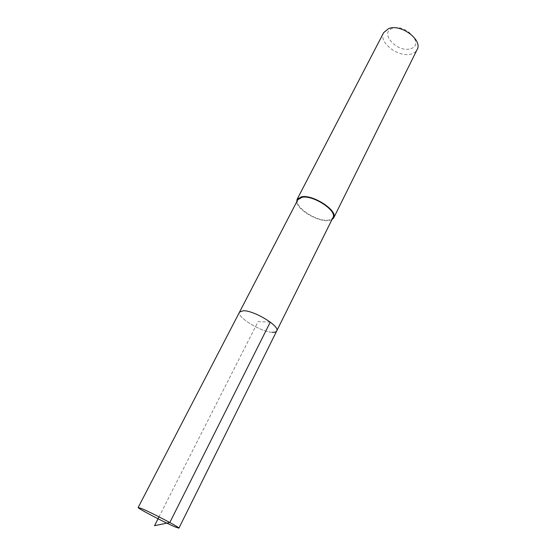 <?xml version="1.0" encoding="UTF-8"?>
<svg xmlns="http://www.w3.org/2000/svg" width="556" height="556" viewBox="0 0 556 556"><rect width="100%" height="100%" fill="white"/><g stroke="black" fill="none" stroke-linecap="round" stroke-linejoin="round"><path stroke-width="0.42" stroke-dasharray="2.78 2.08" d="M272.357 332.3C261.244 332.147 236.203 316.809 239.539 312.076C236.203 316.809 261.244 332.147 272.357 332.3C274.72 332.418 276.172 331.967 276.721 330.945M297.821 199.722C293.471 206.491 316.698 221.962 328.193 220.12C330.625 219.835 332.217 218.981 332.968 217.549M331.904 219.683L328.728 220.586C318.331 222.178 297.251 209.876 296.723 201.835M383.661 32.623C377.816 42.319 399.277 58.436 411.648 53.876C414.248 53.049 416.069 51.625 417.104 49.595M410.766 48.629C425.083 44.897 405.706 23.13 392.397 28.405C378.678 32.769 397.818 53.418 410.766 48.629M270.279 322.105L258.06 321.639L159.023 516.858"/><path stroke-width="0.83" d="M175.418 527.039C165.25 522.883 136.936 508.038 138.166 507.489L141.196 508.413C150.85 512.25 180.547 527.818 178.907 528.158L175.418 527.039M243.431 310.734L239.539 312.076L243.431 310.734C254.196 310.429 280.307 326.372 276.721 330.945C280.307 326.372 254.196 310.429 243.431 310.734M272.357 332.3C274.72 332.418 276.172 331.967 276.721 330.945L332.968 217.549C337.492 210.919 313.341 194.913 302.123 197.262L297.821 199.722L138.166 507.489M296.723 201.835L297.099 199.333L301.567 196.768C313.25 194.315 338.423 211.002 333.704 217.903L331.904 219.683M333.704 217.903L417.104 49.595C423.012 40.025 400.765 23.477 388.609 28.613L383.661 32.623L297.099 199.333M159.023 516.858L154.54 525.698L169.816 522.522L270.279 322.105M276.721 330.945L178.907 528.158"/></g></svg>
